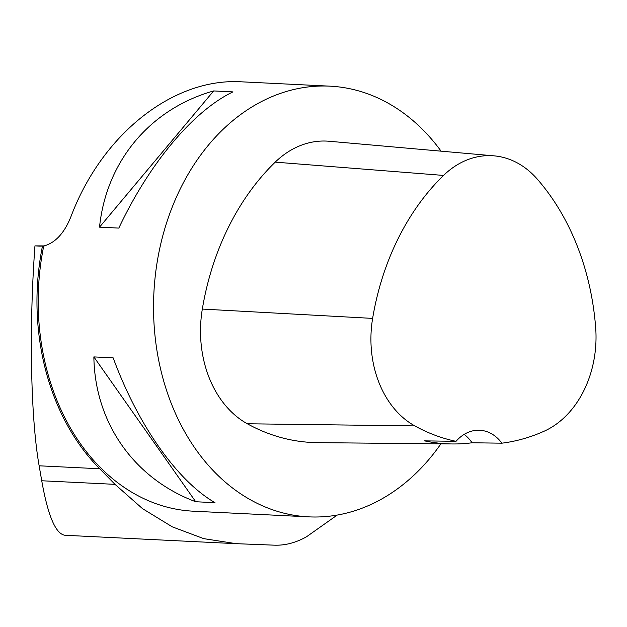 <?xml version="1.0" encoding="UTF-8"?>
<svg xmlns="http://www.w3.org/2000/svg" width="627" height="627" viewBox="0 0 627 627"><rect width="100%" height="100%" fill="white"/><g stroke="black" fill="none" stroke-linecap="round" stroke-linejoin="round"><path stroke-width="0.94" d="M441.071 151.162A215.61 165.653 92.8 0 0 329.88 86.158A215.61 165.653 92.8 0 0 153.866 293.397A215.61 165.653 92.8 0 0 308.758 516.86L193.406 511.201A215.61 165.653 -87.2 0 1 43.725 246.035L42.479 246.019A216.903 166.641 92.8 0 0 99.717 468.769L115.007 484.35L142.541 508.662L172.276 526.837L203.736 538.64L236.175 543.672L65.184 535.286C55.819 534.314 47.997 516.139 41.735 480.76L39.14 465.798C30.637 417.817 28.928 327.984 34.955 245.878L44.493 245.902M40.183 246.129L34.955 245.878M43.725 246.035C55.427 242.884 64.581 232.891 71.172 216.049C102.397 133.708 173.703 77.576 241.654 81.831L329.88 86.158M42.479 246.019L40.057 246.129M236.175 543.672L274.289 545.169C285.05 545.576 295.787 542.778 306.509 536.783L337.193 515.081M308.758 516.86A215.61 165.653 92.8 0 0 440.899 443.853M195.71 501.741L215.006 502.689C177.088 480.744 137.916 425.035 113.166 357.852L93.862 356.904C94.857 422.919 134.029 478.628 195.71 501.741L93.862 356.904M99.528 227.154L118.824 228.095C149.344 163.333 193.234 110.948 232.946 91.887L213.65 90.939C150.174 108.832 106.284 161.225 99.528 227.154L213.65 90.939M452.482 443.963A236.183 181.454 -87.2 0 0 472.06 442.78L501.882 443.179A234.984 180.537 92.8 0 0 544.134 431.204A96.989 74.519 92.8 0 0 595.65 327.365A234.984 180.537 92.8 0 0 537.245 179.079A96.989 74.519 92.8 0 0 494.147 155.857A96.989 74.519 92.8 0 0 443.555 175.427A234.984 180.537 92.8 0 0 372.626 318.398A96.989 74.519 92.8 0 0 414.8 425.898A234.984 180.537 92.8 0 0 456.025 441.33L424.55 440.867A236.183 181.454 -87.2 0 0 452.482 443.963L317.528 442.646A241.481 185.529 92.8 0 1 247.328 423.774A103.494 79.511 92.8 0 1 202.325 309.072A241.481 185.529 92.8 0 1 275.214 162.142A103.494 79.511 92.8 0 1 329.199 141.263L494.147 155.857M501.882 443.179A43.122 33.129 92.8 0 0 479.702 430.255A43.122 33.129 92.8 0 0 456.025 441.33M472.06 442.78A43.122 33.129 92.8 0 0 464.16 434.386M443.555 175.427L275.214 162.142M372.626 318.398L202.325 309.072M414.8 425.898L247.328 423.774M41.735 480.76L115.007 484.35M39.14 465.798L99.717 468.769"/></g></svg>
